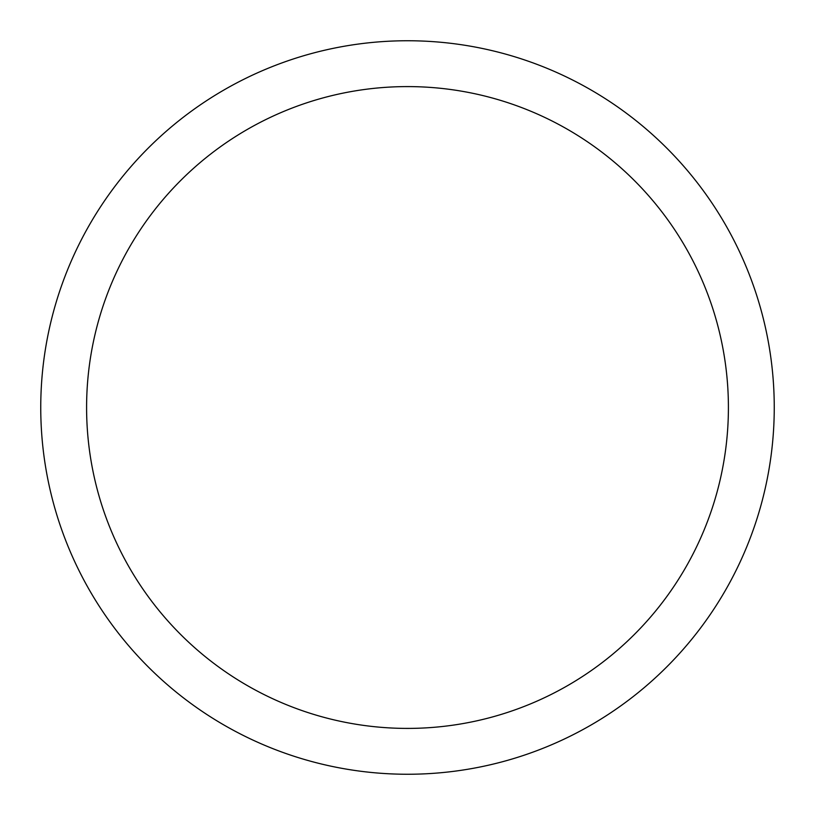 <?xml version="1.0" encoding="UTF-8"?>
<svg xmlns="http://www.w3.org/2000/svg" width="815" height="815" viewBox="0 0 815 815"><rect width="100%" height="100%" fill="white"/><g stroke="black" fill="none" stroke-linecap="round" stroke-linejoin="round"><path stroke-width="1.22" d="M407.5 40.75A366.75 366.75 0 0 1 774.25 407.5A366.75 366.75 0 0 1 407.5 774.25A366.75 366.75 0 0 1 40.75 407.5A366.75 366.75 0 0 1 407.5 40.75M407.5 728.406A320.906 320.906 0 0 1 86.594 407.5A320.906 320.906 0 0 1 407.5 86.594A320.906 320.906 0 0 1 728.406 407.5A320.906 320.906 0 0 1 407.5 728.406"/></g></svg>
